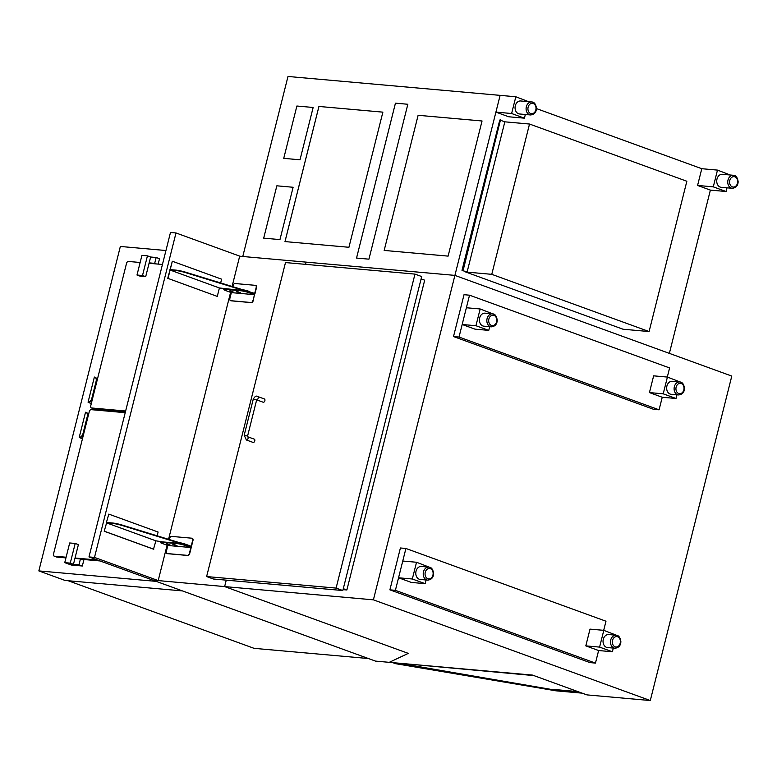 <?xml version="1.0" encoding="UTF-8"?>
<svg xmlns="http://www.w3.org/2000/svg" width="777" height="777" viewBox="0 0 777 777"><rect width="100%" height="100%" fill="white"/><g stroke="black" fill="none" stroke-linecap="round" stroke-linejoin="round"><path stroke-width="1.17" d="M153.011 580.205L375.476 661.101L389.258 662.334L408.294 653.379L224.64 586.586L226.253 580.147L224.64 586.586L373.407 599.844L650.291 700.533L586.926 694.891L532.507 675.096L389.258 662.334L408.294 653.379L224.64 586.586L153.03 580.118M239.675 256.216L306.138 262.131L305.575 264.355L306.138 262.131L454.904 275.388L731.788 376.078L650.291 700.533M373.407 599.844L454.904 275.388L669.366 353.38L710.382 190.103L726.087 191.501L727.01 187.82M533.828 675.582L396.425 662.975M392.336 662.606L554.011 689.898L403.166 663.937M393.181 662.684L394.58 663.509L555.895 690.811L554.118 689.481L577.874 691.598M579.438 692.161L554.011 689.898L555.914 690.811L582.167 693.152M97.523 410.217L97.766 409.226M38.85 570.91L65.103 580.458L182.459 590.908L156.206 581.371L38.85 570.91L120.348 246.455L165.948 250.524M68.153 580.73L254.079 648.339L368.385 658.527M140.142 262.49L128.409 261.451A2.176 1.35 -70 0 0 126.505 263.422L90.744 405.759A2.176 1.35 -70 0 0 91.385 407.925A2.176 1.35 -70 0 0 91.599 407.974L125.641 411.004M162.442 264.481L149.067 263.286M93.745 408.751A2.176 1.35 -70 0 0 93.939 408.857A2.176 1.35 -70 0 0 94.163 408.906L125.466 411.693M66.113 557.226L54.371 556.177A2.176 1.35 110 0 1 54.157 556.128A2.176 1.35 110 0 1 53.526 553.962L89.277 411.616A2.176 1.35 110 0 1 91.181 409.654L125.223 412.684M65.938 557.905L56.935 557.109A2.176 1.35 110 0 1 56.721 557.06A2.176 1.35 110 0 1 56.517 556.954M100.068 560.955L81.439 559.294M97.504 560.023L75.039 558.022M150.641 257.012L147.445 255.847L141.929 255.351L136.995 275.029L140.19 276.194L145.697 276.69L150.641 257.012L156.158 257.498L154.681 263.364L149.174 262.869M158.168 264.102L159.518 258.722L156.158 257.498M156.245 263.927L154.681 263.364M80.439 558.925L83.799 560.149L82.333 566.006L71.309 565.025L67.949 563.811L78.972 564.792L80.439 558.925L74.932 558.44M82.333 566.006L78.972 564.792M145.697 276.69L142.502 275.524L147.445 255.847M136.995 275.029L142.502 275.524M75.204 543.453L78.399 544.619L73.456 564.296L67.949 563.811L64.744 562.645L69.687 542.968L75.204 543.453L70.26 563.131L64.744 562.645M73.456 564.296L70.26 563.131M91.278 403.661L88.704 402.369A4.351 2.71 -70 0 0 92.337 398.426L91.861 398.251A4.351 2.71 110 0 1 88.054 402.195L94.367 377.068A4.351 2.71 110 0 1 94.804 377.166A4.351 2.71 110 0 1 96.066 381.507L96.552 381.682A4.351 2.71 -70 0 0 95.28 377.34A4.351 2.71 -70 0 0 95.037 377.272M92.337 398.426L96.552 381.682M91.861 398.251L96.066 381.507M96.154 378.03L97.581 378.545M88.733 402.437L91.249 403.768M82.411 438.937L79.225 437.354L85.528 412.237A4.351 2.71 110 0 1 85.965 412.334A4.351 2.71 110 0 1 87.238 416.676L83.032 433.42A4.351 2.71 110 0 1 79.225 437.354L79.876 437.538A4.351 2.71 -70 0 0 83.508 433.595L83.032 433.42M87.238 416.676L87.714 416.851A4.351 2.71 -70 0 0 86.451 412.509A4.351 2.71 -70 0 0 86.198 412.441M79.895 437.606L82.44 438.83M87.714 416.851L83.508 433.595M88.753 413.714L87.315 413.189M343.045 589.646L346.872 589.986L424.689 280.186L421.105 278.885M346.872 589.986L343.288 588.684M206.624 576.553L213.345 579.001L342.822 590.539L421.697 276.554L414.976 274.106L285.489 262.568L206.624 576.553L336.101 588.092L414.976 274.106M342.822 590.539L336.101 588.092M264.199 398.922A1.739 1.088 110 0 1 264.374 398.96A1.739 1.088 110 0 1 264.84 400.835A1.739 1.088 110 0 1 263.354 402.272A1.739 1.088 110 0 1 263.18 402.233L256.701 399.873M253.263 442.463A1.739 1.088 110 0 1 253.088 442.424L246.367 439.976A1.739 1.088 -70 0 0 246.542 440.015A1.739 1.088 -70 0 0 247.999 438.646A1.739 1.088 -70 0 0 247.63 436.742L254.273 439.151A1.739 1.088 110 0 1 254.749 441.025A1.739 1.088 110 0 1 253.263 442.463M88.986 556.924L152.69 580.089L158.197 580.574L94.503 557.41L176 232.964L170.484 232.469L88.986 556.924L94.503 557.41M232.08 286.46L239.695 256.128L176 232.964M158.197 580.574L167.084 545.211M168.56 539.325L230.594 292.346M167.162 553.554A2.176 1.35 -70 0 0 167.317 553.632A2.176 1.35 -70 0 0 167.541 553.68L187.811 555.487A2.176 1.35 -70 0 0 189.714 553.515L191.288 547.231L182.964 544.211L191.074 546.697L185.344 545.066A5.662 0.719 -165.9 0 0 177.593 543.24L161.742 541.822A5.662 0.719 -165.9 0 0 160.412 541.957L160.305 542.375A5.662 0.719 -165.9 0 0 162.208 543.434L167.842 545.483L190.86 547.532L185.237 545.493A5.662 0.719 -165.9 0 0 177.496 543.657L161.635 542.239A5.662 0.719 -165.9 0 0 160.305 542.375M182.964 544.211L122.251 525.543A8.702 1.117 -165.9 0 0 112.412 523.416L106.42 522.455L112.519 522.999A8.702 1.117 14.1 0 1 122.358 525.126L183.071 543.783M155.886 540.831L106.595 522.902L104.215 531.245L153.506 549.174L155.886 540.831L162.859 541.928M255.682 285.46A2.176 1.35 110 0 1 255.856 285.499A2.176 1.35 110 0 1 256.488 287.675L254.905 293.949L246.581 290.928L254.584 293.832L253.224 300.65L254.38 294.668L231.352 292.618L229.875 298.485A2.176 1.35 -70 0 0 230.516 300.65A2.176 1.35 -70 0 0 230.73 300.699L251 302.506A2.176 1.35 -70 0 0 252.904 300.534M232.838 286.703L233.139 285.499A2.176 1.35 110 0 1 235.042 283.527L255.312 285.334A2.176 1.35 110 0 1 255.536 285.382A2.176 1.35 110 0 1 256.167 287.558L254.691 293.415L185.868 272.271A8.702 1.117 -165.9 0 0 176.029 270.134L169.94 269.59L175.923 270.551A8.702 1.117 14.1 0 1 185.771 272.688L246.484 291.346L248.747 292.628A5.662 0.719 -165.9 0 0 241.006 290.792L225.145 289.384A5.662 0.719 -165.9 0 0 223.825 289.51A5.662 0.719 -165.9 0 0 225.728 290.569L231.352 292.618M248.854 292.21A5.662 0.719 14.1 0 0 241.113 290.375L219.405 287.966L170.105 270.037L168.007 278.409L217.026 296.309L168.007 278.409M667.307 377.059L669.599 367.939L469.531 295.192L464.024 294.697L453.506 336.558L459.022 337.053L659.081 409.809L662.237 397.251L676.009 398.475L676.932 394.794M469.531 295.192L459.022 337.053M453.506 336.558L653.574 409.314L659.081 409.809M595.464 663.092L589.957 662.596L389.889 589.84L400.408 547.979L405.915 548.475L395.396 590.335L595.464 663.092L598.62 650.534L612.393 651.757L613.315 648.076M603.69 630.341L605.982 621.221L405.915 548.475M389.889 589.84L395.396 590.335M680.147 381.993L667.414 377.068L653.642 375.845L649.436 392.589L662.237 397.251M649.436 392.589L663.208 393.822L676.009 398.475M667.414 377.068L663.208 393.822M492.89 313.898L480.157 308.974L466.385 307.75L462.169 324.495L474.98 329.147L488.752 330.38L489.675 326.699M462.169 324.495L475.951 325.718L488.752 330.38M480.157 308.974L475.951 325.718M598.62 650.534L585.809 645.872L590.015 629.127L603.797 630.351L599.591 647.105L612.393 651.757M616.53 635.275L603.797 630.351M585.809 645.872L599.591 647.105M429.273 567.181L416.53 562.257L402.758 561.033L398.552 577.777L411.354 582.429L425.136 583.663L426.058 579.982M398.552 577.777L412.325 579.001L425.136 583.663M416.53 562.257L412.325 579.001M680.73 382.158A6.527 5.041 95.1 0 0 679.729 381.934L672.29 381.274A6.527 5.041 95.1 0 0 666.773 386.674A6.527 5.041 95.1 0 0 670.133 394.056A6.527 5.041 95.1 0 0 671.134 394.279L678.574 394.939C682.303 394.531 684.275 392.356 684.498 388.413C683.886 384.168 682.303 382.002 679.729 381.934A6.527 5.041 95.1 0 0 674.349 386.693A6.527 5.041 95.1 0 0 677.573 394.716A6.527 5.041 95.1 0 0 678.574 394.939M493.473 314.063A6.527 5.041 95.1 0 0 492.472 313.84L485.033 313.17A6.527 5.041 95.1 0 0 479.516 318.57A6.527 5.041 95.1 0 0 482.876 325.952A6.527 5.041 95.1 0 0 483.877 326.175L491.317 326.845C495.046 326.437 497.018 324.262 497.241 320.318C496.629 316.064 495.046 313.908 492.472 313.84A6.527 5.041 95.1 0 0 487.092 318.589A6.527 5.041 95.1 0 0 490.316 326.622A6.527 5.041 95.1 0 0 491.317 326.845M617.113 635.44A6.527 5.041 95.1 0 0 616.112 635.217L608.673 634.556A6.527 5.041 95.1 0 0 603.156 639.957A6.527 5.041 95.1 0 0 606.516 647.338A6.527 5.041 95.1 0 0 607.517 647.562L614.947 648.222C618.686 647.814 620.658 645.638 620.881 641.695C620.269 637.451 618.677 635.285 616.112 635.217A6.527 5.041 95.1 0 0 610.732 639.976A6.527 5.041 95.1 0 0 613.956 647.999A6.527 5.041 95.1 0 0 614.947 648.222M429.846 567.346A6.527 5.041 95.1 0 0 428.855 567.123L421.416 566.452A6.527 5.041 95.1 0 0 415.899 571.853A6.527 5.041 95.1 0 0 419.259 579.234A6.527 5.041 95.1 0 0 420.25 579.457L427.69 580.128C431.42 579.72 433.401 577.544 433.615 573.601C433.012 569.347 431.42 567.191 428.855 567.123A6.527 5.041 95.1 0 0 423.475 571.872A6.527 5.041 95.1 0 0 426.699 579.904A6.527 5.041 95.1 0 0 427.69 580.128M407.838 104.264L368.929 259.168L356.536 258.061L395.444 103.166L407.838 104.264L395.454 103.166L356.546 258.061M384.168 250.427L418.113 115.287L482.051 120.979L448.106 256.119L384.168 250.427L418.123 115.287L482.051 120.989M284.984 241.589L318.929 106.449L382.876 112.15L348.931 247.28L284.984 241.589M285.004 241.589L318.949 106.449M318.929 106.449L382.876 112.141M536.48 108.595L701.786 168.706L697.581 185.45L710.382 190.103M528.564 101.67L515.821 96.766L287.985 76.467L242.774 256.488L454.904 275.388L500.116 95.367L495.911 112.111L508.721 116.773L524.417 118.172L525.349 114.491M697.581 185.45L713.276 186.849L726.087 191.501M701.786 168.706L717.482 170.105L713.276 186.849M730.225 175L717.482 170.105M495.911 112.111L511.616 113.51L524.417 118.172M515.821 96.766L511.616 113.51M734.382 175.505A6.527 5.041 95.1 0 0 733.381 175.281L722.367 174.301A6.527 5.041 95.1 0 0 716.85 179.701A6.527 5.041 95.1 0 0 720.211 187.082A6.527 5.041 95.1 0 0 721.202 187.306L732.225 188.287C735.955 187.888 737.936 185.713 738.15 181.769C737.538 177.515 735.955 175.359 733.381 175.281A6.527 5.041 95.1 0 0 728 180.041A6.527 5.041 95.1 0 0 731.225 188.063A6.527 5.041 95.1 0 0 732.225 188.287M532.721 102.175A6.527 5.041 95.1 0 0 531.721 101.952L520.697 100.971A6.527 5.041 95.1 0 0 515.18 106.371A6.527 5.041 95.1 0 0 518.541 113.753A6.527 5.041 95.1 0 0 519.541 113.976L530.565 114.957C534.294 114.549 536.266 112.374 536.489 108.43C535.877 104.186 534.294 102.02 531.721 101.952A6.527 5.041 95.1 0 0 526.34 106.702A6.527 5.041 95.1 0 0 529.564 114.734A6.527 5.041 95.1 0 0 530.565 114.957M300.009 159.8L313.15 107.469L296.882 106.022L283.741 158.353L300.009 159.8L313.141 107.469M283.76 158.353L299.99 159.8M293.094 187.267L276.845 185.81L263.694 238.141L279.963 239.598L293.114 187.267L279.953 239.598L263.694 238.141M649.096 331.546L686.849 181.245L529.516 124.038L491.773 274.33L649.096 331.546L623.037 329.225L465.705 272.008L491.773 274.33M467.084 272.135L462.47 270.454L463.209 270.095L462.004 270.357L467.084 272.135L504.836 121.834L529.516 124.038M462.791 269.988L500.543 119.697L499.757 120.066L462.004 270.357M504.836 121.834L500.825 120.377M463.209 270.095L500.543 119.697M106.595 522.902L104.215 531.245M153.788 549.203L104.487 531.274M108.799 514.112L106.42 522.455L108.799 514.112L158.1 532.031L157.148 535.819M167.842 545.483L166.365 551.34A2.176 1.35 -70 0 0 166.997 553.515A2.176 1.35 -70 0 0 167.22 553.564L187.49 555.37A2.176 1.35 -70 0 0 189.394 553.399L190.86 547.532M236.859 291.734L240.579 292.842L236.859 291.734M236.354 291.783L236.966 291.307L240.579 292.842M229.973 291.113L233.683 292.23L229.973 291.113M229.468 291.171L230.079 290.695L233.683 292.23M217.298 296.338L219.405 287.966L225.252 288.957A5.662 0.719 -165.9 0 0 223.922 289.093L223.825 289.51M254.38 294.668L248.747 292.628M230.682 300.689A2.176 1.35 -70 0 0 230.837 300.767A2.176 1.35 -70 0 0 231.051 300.816L251.321 302.622A2.176 1.35 -70 0 0 253.224 300.65M224.864 288.51A5.662 0.719 -165.9 0 0 224.029 288.675A5.662 0.719 -165.9 0 0 224.232 288.947M249.067 291.365A5.662 0.719 -165.9 0 0 242.628 289.704M220.658 282.954L221.61 279.176L172.319 261.247L170.212 269.619L176.029 270.134A8.702 1.117 -165.9 0 1 185.868 272.271L246.581 290.928L185.771 272.688A8.702 1.117 14.1 0 0 175.923 270.551L170.105 270.037M172.319 261.247L167.735 278.389M166.463 543.978L170.173 545.095L166.463 543.978M170.173 545.095L166.569 543.56L165.948 544.036M173.349 544.59L177.059 545.707L173.349 544.59M177.059 545.707L173.456 544.172L172.834 544.648M161.344 541.375A5.662 0.719 -165.9 0 0 160.518 541.54A5.662 0.719 -165.9 0 0 160.713 541.812M169.328 539.559L169.629 538.364A2.176 1.35 110 0 1 171.532 536.392L191.802 538.199A2.176 1.35 110 0 1 192.016 538.247A2.176 1.35 110 0 1 192.647 540.413L191.181 546.28L185.548 544.23A5.662 0.719 -165.9 0 0 179.118 542.569M192.172 538.325A2.176 1.35 110 0 1 192.337 538.364A2.176 1.35 110 0 1 192.968 540.53L191.395 546.814L185.548 544.23M94.163 408.906L91.599 407.974M56.935 557.109L54.371 556.177M257.478 396.474A1.739 1.088 110 0 1 257.653 396.513A1.739 1.088 110 0 1 258.139 398.319A1.739 1.088 110 0 1 256.731 399.825M264.374 398.96L257.653 396.513C256.303 395.483 254.837 396.396 253.244 399.242L256.459 399.786M253.244 399.242L244.192 435.237L247.572 436.091L256.614 400.087M681.235 383.488A5.225 4.031 -84.9 0 1 683.818 389.908A5.225 4.031 -84.9 0 1 678.719 393.531A5.225 4.031 -84.9 0 1 676.136 387.111A5.225 4.031 -84.9 0 1 681.235 383.488M493.978 315.384A5.225 4.031 -84.9 0 1 496.561 321.814A5.225 4.031 -84.9 0 1 491.452 325.437A5.225 4.031 -84.9 0 1 488.879 319.017A5.225 4.031 -84.9 0 1 493.978 315.384M617.618 636.771A5.225 4.031 -84.9 0 1 620.201 643.191A5.225 4.031 -84.9 0 1 615.093 646.814A5.225 4.031 -84.9 0 1 612.519 640.394A5.225 4.031 -84.9 0 1 617.618 636.771M430.361 568.667A5.225 4.031 -84.9 0 1 432.935 575.087A5.225 4.031 -84.9 0 1 427.836 578.719A5.225 4.031 -84.9 0 1 425.262 572.299A5.225 4.031 -84.9 0 1 430.361 568.667M734.896 176.835A5.225 4.031 -84.9 0 1 737.47 183.255A5.225 4.031 -84.9 0 1 732.371 186.888A5.225 4.031 -84.9 0 1 729.788 180.468A5.225 4.031 -84.9 0 1 734.896 176.835M533.226 103.496A5.225 4.031 -84.9 0 1 535.809 109.926A5.225 4.031 -84.9 0 1 530.701 113.549A5.225 4.031 -84.9 0 1 528.127 107.129A5.225 4.031 -84.9 0 1 533.226 103.496M93.939 408.857L91.385 407.925M54.157 556.128L56.721 557.06M86.451 412.509L85.965 412.334M247.572 436.091L247.552 436.703M244.192 435.237L246.367 439.976"/></g></svg>
